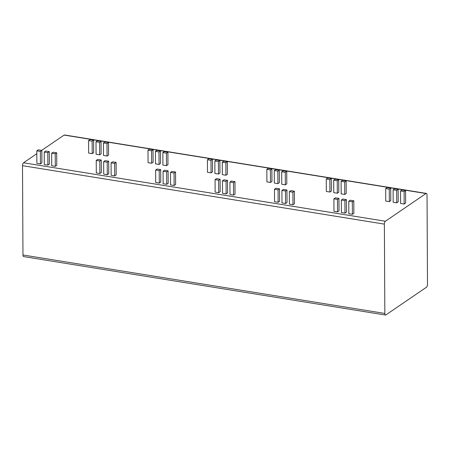 <?xml version="1.0" encoding="UTF-8"?>
<svg xmlns="http://www.w3.org/2000/svg" width="450" height="450" viewBox="0 0 450 450"><rect width="100%" height="100%" fill="white"/><g stroke="black" fill="none" stroke-linecap="round" stroke-linejoin="round"><path stroke-width="0.67" d="M425.993 193.528L385.391 221.243A2.323 0.973 99.2 0 0 384.373 224.128L384.84 313.447A2.323 0.973 99.2 0 0 385.498 315.034A2.323 0.973 99.2 0 0 385.881 314.927L426.482 287.218A2.323 0.973 99.2 0 0 427.5 284.327L427.033 195.013A2.323 0.973 99.2 0 0 426.375 193.421A2.323 0.973 99.2 0 0 425.993 193.528L64.119 135.073A2.323 0.973 -80.8 0 1 64.502 134.966L426.375 193.421M385.498 315.034L23.625 256.579A2.323 0.973 -80.8 0 1 22.967 254.987L22.5 165.673A2.323 0.973 -80.8 0 1 23.518 162.782L36.821 153.703M41.687 150.379L64.119 135.073M36.804 150.834L36.872 163.328L40.432 163.901L41.906 162.9L41.839 150.407L38.273 149.828L36.804 150.834L40.371 151.408L41.839 150.407M44.229 152.032L44.297 164.526L47.863 165.099L49.331 164.098L49.269 151.605L45.703 151.031L44.229 152.032L47.796 152.612L49.269 151.605M51.66 153.236L51.722 165.724L55.288 166.303L56.762 165.296L56.694 152.803L53.128 152.229L51.66 153.236L55.226 153.81L56.694 152.803M96.227 160.431L96.289 172.924L99.855 173.503L101.329 172.496L101.261 160.003L97.695 159.429L96.227 160.431L99.788 161.01L101.261 160.003M103.652 161.634L103.719 174.127L107.28 174.701L108.754 173.694L108.686 161.207L105.126 160.627L103.652 161.634L107.218 162.208L108.686 161.207M111.082 162.833L111.144 175.326L114.711 175.899L116.179 174.898L116.117 162.405L112.551 161.831L111.082 162.833L114.643 163.406L116.117 162.405M155.644 170.032L155.711 182.526L159.278 183.099L160.746 182.098L160.684 169.605L157.118 169.026L155.644 170.032L159.21 170.606L160.684 169.605M163.074 171.231L163.136 183.724L166.703 184.297L168.176 183.296L168.109 170.803L164.542 170.229L163.074 171.231L166.641 171.81L168.109 170.803M170.499 172.434L170.567 184.922L174.133 185.501L175.601 184.494L175.539 172.001L171.973 171.428L170.499 172.434L174.066 173.008L175.539 172.001M215.066 179.629L215.134 192.122L218.694 192.701L220.168 191.694L220.101 179.201L216.54 178.627L215.066 179.629L218.632 180.208L220.101 179.201M222.491 180.833L222.559 193.32L226.125 193.899L227.593 192.893L227.531 180.405L223.965 179.826L222.491 180.833L226.058 181.406L227.531 180.405M229.922 182.031L229.989 194.524L233.55 195.097L235.024 194.096L234.956 181.603L231.39 181.029L229.922 182.031L233.488 182.604L234.956 181.603M274.489 189.231L274.551 201.724L278.117 202.297L279.591 201.296L279.523 188.803L275.957 188.224L274.489 189.231L278.055 189.804L279.523 188.803M281.914 190.429L281.981 202.922L285.548 203.496L287.016 202.494L286.948 190.001L283.387 189.428L281.914 190.429L285.48 191.008L286.948 190.001M289.344 191.632L289.406 204.12L292.973 204.699L294.446 203.692L294.379 191.199L290.812 190.626L289.344 191.632L292.905 192.206L294.379 191.199M333.906 198.827L333.973 211.32L337.539 211.899L339.007 210.893L338.946 198.399L335.379 197.826L333.906 198.827L337.472 199.406L338.946 198.399M341.336 200.031L341.398 212.518L344.964 213.097L346.438 212.091L346.371 199.603L342.804 199.024L341.336 200.031L344.902 200.604L346.371 199.603M348.761 201.229L348.829 213.722L352.395 214.296L353.863 213.294L353.801 200.801L350.235 200.227L348.761 201.229L352.327 201.803L353.801 200.801M88.577 140.574L88.644 153.062L92.211 153.641L93.679 152.634L93.617 140.147L90.051 139.567L88.577 140.574L92.143 141.148L93.617 140.147M96.008 141.773L96.075 154.266L99.636 154.839L101.109 153.838L101.042 141.345L97.476 140.766L96.008 141.773L99.574 142.346L101.042 141.345M103.433 142.971L103.5 155.464L107.066 156.037L108.534 155.036L108.472 142.543L104.906 141.969L103.433 142.971L106.999 143.55L108.472 142.543M147.999 150.171L148.067 162.664L151.633 163.237L153.101 162.236L153.034 149.743L149.473 149.169L147.999 150.171L151.566 150.75L153.034 149.743M155.43 151.369L155.492 163.862L159.058 164.441L160.532 163.434L160.464 150.941L156.898 150.368L155.43 151.369L158.991 151.948L160.464 150.941M162.855 152.572L162.922 165.066L166.489 165.639L167.957 164.632L167.889 152.145L164.329 151.566L162.855 152.572L166.421 153.146L167.889 152.145M207.422 159.773L207.484 172.26L211.05 172.839L212.524 171.833L212.456 159.345L208.89 158.766L207.422 159.773L210.988 160.346L212.456 159.345M214.847 160.971L214.914 173.464L218.481 174.037L219.949 173.036L219.887 160.543L216.321 159.964L214.847 160.971L218.413 161.544L219.887 160.543M222.278 162.169L222.339 174.662L225.906 175.236L227.379 174.234L227.312 161.741L223.746 161.167L222.278 162.169L225.844 162.748L227.312 161.741M266.844 169.369L266.906 181.862L270.472 182.436L271.946 181.434L271.879 168.941L268.312 168.368L266.844 169.369L270.405 169.948L271.879 168.941M274.269 170.567L274.337 183.06L277.898 183.639L279.371 182.632L279.304 170.139L275.743 169.566L274.269 170.567L277.836 171.146L279.304 170.139M281.694 171.771L281.762 184.258L285.328 184.838L286.796 183.831L286.734 171.343L283.168 170.764L281.694 171.771L285.261 172.344L286.734 171.343M326.261 178.971L326.329 191.458L329.895 192.037L331.363 191.031L331.301 178.543L327.735 177.964L326.261 178.971L329.827 179.544L331.301 178.543M333.692 180.169L333.754 192.662L337.32 193.236L338.794 192.234L338.726 179.741L335.16 179.162L333.692 180.169L337.258 180.743L338.726 179.741M341.117 181.367L341.184 193.86L344.751 194.434L346.219 193.433L346.157 180.939L342.591 180.366L341.117 181.367L344.683 181.946L346.157 180.939M385.684 188.567L385.751 201.06L389.312 201.634L390.786 200.632L390.718 188.139L387.152 187.566L385.684 188.567L389.25 189.141L390.718 188.139M393.109 189.765L393.176 202.258L396.743 202.838L398.211 201.831L398.149 189.338L394.582 188.764L393.109 189.765L396.675 190.344L398.149 189.338M400.539 190.969L400.607 203.456L404.168 204.036L405.641 203.029L405.574 190.541L402.007 189.962L400.539 190.969L404.106 191.542L405.574 190.541M40.432 163.901L40.371 151.408M47.863 165.099L47.796 152.612M55.288 166.303L55.226 153.81M99.855 173.503L99.788 161.01M107.28 174.701L107.218 162.208M114.711 175.899L114.643 163.406M159.278 183.099L159.21 170.606M166.703 184.297L166.641 171.81M174.133 185.501L174.066 173.008M218.694 192.701L218.632 180.208M226.125 193.899L226.058 181.406M233.55 195.097L233.488 182.604M278.117 202.297L278.055 189.804M285.548 203.496L285.48 191.008M292.973 204.699L292.905 192.206M337.539 211.899L337.472 199.406M344.964 213.097L344.902 200.604M352.395 214.296L352.327 201.803M92.211 153.641L92.143 141.148M99.636 154.839L99.574 142.346M107.066 156.037L106.999 143.55M151.633 163.237L151.566 150.75M159.058 164.441L158.991 151.948M166.489 165.639L166.421 153.146M211.05 172.839L210.988 160.346M218.481 174.037L218.413 161.544M225.906 175.236L225.844 162.748M270.472 182.436L270.405 169.948M277.898 183.639L277.836 171.146M285.328 184.838L285.261 172.344M329.895 192.037L329.827 179.544M337.32 193.236L337.258 180.743M344.751 194.434L344.683 181.946M389.312 201.634L389.25 189.141M396.743 202.838L396.675 190.344M404.168 204.036L404.106 191.542M385.391 221.243L23.518 162.782M384.373 224.128L22.5 165.673M384.84 313.447L22.967 254.987"/></g></svg>
